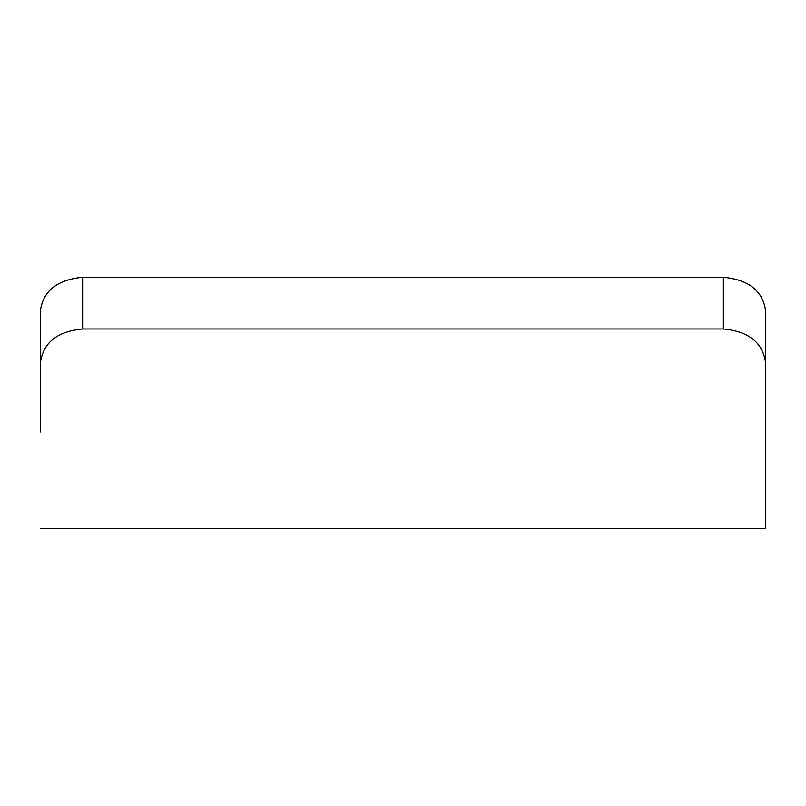 <?xml version="1.0" encoding="UTF-8"?>
<svg xmlns="http://www.w3.org/2000/svg" width="806" height="806" viewBox="0 0 806 806"><rect width="100%" height="100%" fill="white"/><g stroke="black" fill="none" stroke-linecap="round" stroke-linejoin="round"><path stroke-width="1.21" d="M40.3 363.637L40.3 311.6C42.758 291.208 56.863 279.773 82.615 277.284L82.615 328.989C56.904 331.377 42.799 342.923 40.3 363.637L40.3 431.996M765.7 363.637C763.222 342.943 749.117 331.397 723.385 328.989L723.385 277.284C749.117 279.753 763.222 291.188 765.7 311.6L765.7 528.716L40.3 528.716M723.385 277.284L82.615 277.284M723.385 328.989L82.615 328.989M765.7 528.716L765.7 431.996"/></g></svg>
